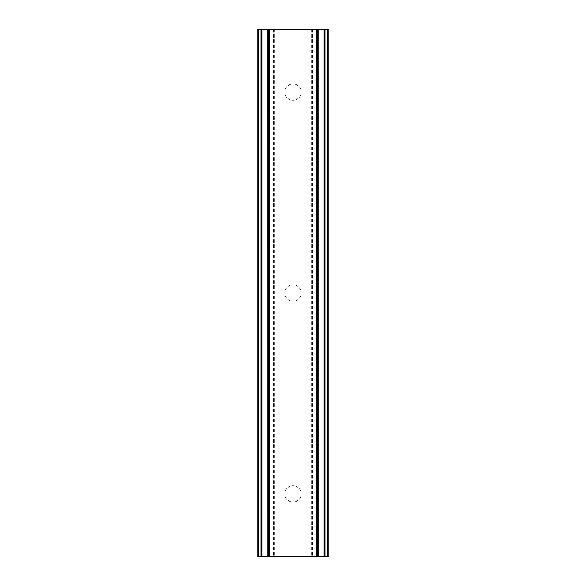 <?xml version="1.0" encoding="UTF-8"?>
<svg xmlns="http://www.w3.org/2000/svg" width="586" height="586" viewBox="0 0 586 586"><rect width="100%" height="100%" fill="white"/><g stroke="black" fill="none" stroke-linecap="round" stroke-linejoin="round"><path stroke-width="0.44" stroke-dasharray="2.93 2.2" d="M301.16 92.083A8.16 8.16 0 0 1 293 100.25A8.16 8.16 0 0 1 284.84 92.083A8.16 8.16 0 0 0 293 100.25A8.16 8.16 0 0 0 301.16 92.083A8.16 8.16 0 0 0 293 83.923A8.16 8.16 0 0 0 284.84 92.083A8.16 8.16 0 0 1 293 83.923A8.16 8.16 0 0 1 301.16 92.083M301.16 293A8.16 8.16 0 0 1 293 301.16A8.16 8.16 0 0 1 284.84 293A8.16 8.16 0 0 0 293 301.16A8.16 8.16 0 0 0 301.16 293A8.16 8.16 0 0 0 293 284.84A8.16 8.16 0 0 0 284.84 293A8.16 8.16 0 0 1 293 284.84A8.16 8.16 0 0 1 301.16 293M301.16 493.917A8.16 8.16 0 0 1 293 502.077A8.16 8.16 0 0 1 284.84 493.917A8.16 8.16 0 0 0 293 502.077A8.16 8.16 0 0 0 301.16 493.917A8.16 8.16 0 0 0 293 485.75A8.16 8.16 0 0 0 284.84 493.917A8.16 8.16 0 0 1 293 485.75A8.16 8.16 0 0 1 301.16 493.917M301.731 29.3L295.154 29.322L301.731 29.3M295.154 29.3L302.581 29.3L295.154 29.3M289.425 29.3L282.005 29.3L289.425 29.322M283.214 29.3L282.599 29.322L283.214 29.3M306.939 29.3L328.16 29.3L316.945 29.3L318.103 29.3L318.081 556.7L316.945 556.7L328.16 556.7L257.84 556.7L269.055 556.7L257.84 556.7L257.84 29.3L306.939 29.3L306.939 556.7M261.869 29.3L269.641 29.3L257.84 29.3L261.869 29.3L261.869 556.7M318.081 29.3L328.16 29.3L328.16 556.7L318.103 556.7M316.945 29.3L316.359 29.3L316.945 29.3L316.945 556.7L316.359 556.7L316.945 556.7L316.945 29.3M284.269 556.7L290.846 556.678L284.269 556.7M290.846 556.7L283.419 556.7L290.846 556.7M297.959 556.7L299.951 556.7L297.959 556.678M269.641 556.7L269.055 556.7L269.641 556.7L269.641 29.3L269.641 556.7M279.061 29.3L279.061 556.7M277.808 29.3L277.808 556.7M274.79 29.3L274.79 556.7M273.537 29.3L273.537 556.7M261.605 29.3L261.605 556.7M268.564 29.3L268.564 556.7M267.919 29.3L267.919 556.7M257.84 29.3L257.84 556.7M317.436 29.3L317.436 556.7M316.359 29.3L316.359 556.7L316.359 29.3M328.16 29.3L328.16 556.7M324.395 29.3L324.395 556.7M312.463 29.3L312.463 556.7M311.21 29.3L311.21 556.7M308.192 29.3L308.192 556.7M258.426 29.3L258.426 556.7M269.055 29.3L269.055 556.7L269.055 29.3M261.004 29.3L261.004 556.7M258.28 29.3L258.28 556.7M327.721 29.3L327.721 556.7M324.996 29.3L324.996 556.7M324.131 29.3L324.131 556.7M327.574 29.3L327.574 556.7"/><path stroke-width="0.88" d="M324.117 29.3L257.84 29.3L257.84 556.7L328.16 556.7L328.16 29.3L324.117 29.3L324.117 556.7M267.897 29.3L267.919 556.7L267.897 29.3M318.103 556.7L318.081 29.3L318.103 556.7M257.84 29.3L257.84 556.7M269.538 29.3L269.538 556.7M316.462 29.3L316.462 556.7M328.16 29.3L328.16 556.7M258.28 29.3L258.28 556.7M261.019 29.3L261.019 556.7M261.883 29.3L261.883 556.7M268.344 29.3L268.344 556.7M317.656 29.3L317.656 556.7M324.981 29.3L324.981 556.7M327.721 29.3L327.721 556.7"/></g></svg>
